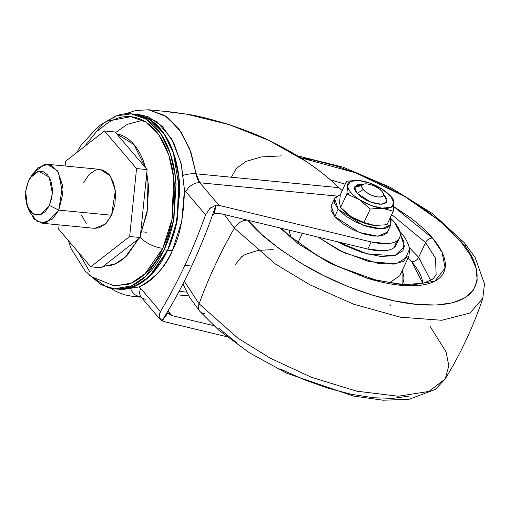<?xml version="1.0" encoding="UTF-8"?>
<svg xmlns="http://www.w3.org/2000/svg" width="510" height="510" viewBox="0 0 510 510"><rect width="100%" height="100%" fill="white"/><g stroke="black" fill="none" stroke-linecap="round" stroke-linejoin="round"><path stroke-width="0.76" d="M344.658 211.586A25.156 10.111 25 0 0 351.409 216.852L363.961 222.494L370.234 209.03L391.004 207.385L393.969 203.005A25.156 10.111 -155 0 1 382.621 208.284L393.267 211.267L386.988 224.725L393.267 211.267L393.969 203.005L390.717 196.318L382.124 189.108A25.156 10.111 -155 0 1 388.881 194.367A25.156 10.111 -155 0 1 393.969 203.005L392.936 198.479L393.969 203.005L393.267 211.267L382.621 208.284L370.234 209.03L359.429 199.659A25.156 10.111 -155 0 1 350.835 192.448L346.876 194.01L359.429 199.659L346.876 194.01L340.603 207.474L339.564 202.948L340.272 194.692L334.993 197.746L334.401 202.795L338.124 209.183L334.598 198.441L340.272 194.686L339.564 202.948L340.603 207.474L351.409 216.852A25.156 10.111 25 0 0 374.601 225.477L363.961 222.494L351.409 216.852L343.568 210.541L340.603 207.474L346.876 194.01L347.584 185.755L346.551 181.228L340.272 194.692L346.551 181.228L347.584 185.755L346.876 194.01L350.835 192.448A25.156 10.111 -155 0 1 347.584 185.755A25.156 10.111 -155 0 1 358.932 180.483L350.548 181.375L347.584 185.755A25.156 10.111 25 0 0 350.835 192.448A25.156 10.111 25 0 0 359.429 199.659L370.234 209.03L363.961 222.494L374.601 225.477L363.043 222.647L351.409 216.852A25.156 10.111 -155 0 1 344.218 211.153M362.419 184.569L357.663 184.792L354.909 186.481L354.571 189.363L356.7 193.016L360.972 196.873L366.735 200.353L373.116 202.923L379.134 204.198L383.89 203.968L386.644 202.285L386.982 199.397L384.852 195.751L383.947 194.756L384.852 195.751L384.393 196.732L384.852 195.751L386.867 201.89L381.499 204.28L370.802 202.132L356.7 193.016L354.686 186.877L362.023 184.537M357.089 193.456L363.222 189.541A11.838 4.756 -155 0 1 364.408 183.951A11.838 4.756 -155 0 1 381.996 191.365L379.147 188.789L375.303 186.469L371.05 184.76L367.034 183.912L363.866 184.059L362.03 185.181L361.807 187.106L363.222 189.541L366.072 192.117L369.916 194.438L374.168 196.146L378.184 196.994L381.353 196.847L383.188 195.725L383.412 193.8L381.996 191.365A11.838 4.756 -155 0 1 383.38 193.679A11.838 4.756 -155 0 1 376.354 196.713A11.838 4.756 -155 0 1 363.222 189.541L357.714 193.06M334.598 198.441L331.162 205.81L334.688 216.552L338.124 209.183L334.688 216.552L330.964 210.165L331.213 205.708M386.988 224.725L374.601 225.477L386.988 224.725M387.549 231.935L387.09 232.777L382.27 235.722L373.957 236.111L363.413 233.892L352.251 229.392L342.165 223.303L334.688 216.552L359.365 232.503L378.089 236.264L387.485 232.076L390.921 224.706L381.525 228.894L362.801 225.133L338.124 209.183L345.601 215.94L355.687 222.028L366.849 226.523L377.394 228.748L385.707 228.352L390.526 225.407L391.119 220.352L390.15 217.942M390.15 217.948L390.921 224.706M376.335 225.592L374.601 225.477M361.839 185.544L354.501 187.393M392.936 198.479L389.965 195.419M382.621 208.284A25.156 10.111 -155 0 1 359.429 199.659L371.063 205.453L382.621 208.284M357.127 180.362L346.551 181.228M382.124 189.108L370.489 183.313L358.932 180.483A25.156 10.111 -155 0 1 359.225 180.514A25.156 10.111 -155 0 1 382.124 189.108M118.734 289.246L122.445 289.603L139.217 286.9C155.397 277.842 166.432 265.774 172.323 250.69L167.631 250.231L152.484 273.373L141.079 283.012L127.175 288.692M115.215 288.902L117.733 289.144L134.908 286.276L149.232 276.618L167.612 250.219L164.105 249.894L145.739 276.28L131.408 285.938L114.234 288.807L101.248 284.727L89.25 274.89L107.138 287.302C113.934 289.552 120.864 289.533 127.933 287.245C135.003 284.962 141.672 280.583 147.938 274.112C154.211 267.635 159.598 259.565 164.105 249.894C168.619 240.216 171.908 229.685 173.974 218.28L176.039 184.091C175.344 172.692 173.33 162.174 169.983 152.522C166.642 142.87 162.225 134.818 156.736 128.38C151.247 121.941 145.108 117.593 138.312 115.349C131.516 113.099 124.58 113.118 117.51 115.4L103.944 122.731M103.154 266.392L112.13 265.098C117.498 263.364 122.553 260.043 127.309 255.134L138.593 238.795L125.18 257.206L115.113 263.95L103.173 266.379M68.27 240.446L71.183 248.759L84.966 270.804L91.679 276.847L114.514 285.957L131.127 283.177L144.987 273.838L162.76 248.313A18.347 7.376 -155 0 1 140.288 237.545M138.835 114.578L147.996 116.669L162.32 126.308L173.802 142.794L181.413 164.641L184.461 189.879A29.593 17.895 -84.5 0 0 185.825 191.677A11.838 8.141 -40.4 0 1 199.792 182.765L219.064 205.383L199.792 182.765L336.766 196.05L199.792 182.765A11.838 8.141 139.6 0 0 185.825 191.677L205.562 214.844A432.295 261.362 95.5 0 1 184.862 265.404L191.664 266.067A432.295 261.362 -84.5 0 0 211.019 219.243L215.972 205.116L209.718 208.552L205.562 214.844L185.825 191.677A29.593 17.895 95.5 0 1 184.461 189.879L181.713 221.557L172.323 250.69C168.147 259.635 163.213 267.227 157.507 273.462C151.808 279.703 145.707 284.185 139.217 286.9A29.593 17.895 95.5 0 1 140.703 288.443L160.44 311.61A432.295 261.362 -84.5 0 0 184.862 265.404A432.295 261.362 -84.5 0 0 205.562 214.844L209.718 208.552L211.765 206.913M396.907 240.803L394.153 247.484C391.878 249.396 388.429 250.493 383.807 250.767L367.844 249.058L219.536 213.416L216.839 213.25L214.123 213.97L212.071 216.272L214.123 213.97L215.972 205.103L219.064 205.383L216.17 205.045L214.123 213.97L219.536 213.416L367.844 249.058L371.165 241.938L219.064 205.383L371.165 241.938L387.128 243.646C391.75 243.366 395.199 242.275 397.475 240.363C399.757 238.451 400.637 235.913 400.114 232.758L394.517 222.36A44.389 17.837 -155 0 1 399.457 237.902A44.389 17.837 -155 0 1 371.165 241.938L367.844 249.058A44.389 17.837 25 0 0 396.136 245.023M148.582 109.79L172.131 112.079L186.972 114.221C196.216 115.464 210.209 118.919 228.971 124.587C247.076 130.783 260.387 136.068 268.923 140.441C283.681 147.613 296.087 154.619 306.14 161.466C319.413 170.442 330.353 179.182 338.965 187.674L196.133 173.814L190.95 152.267L181.12 131.95L166.528 116.605L148.582 109.79L135.832 110.479L125.791 113.755M146.778 172.864L147.683 208.941L140.518 234.67L147.058 212.778L148.627 186.838L146.778 172.839M145.548 167.771L144.03 162.888C141.493 155.563 138.146 149.462 133.983 144.572C129.82 139.689 125.16 136.393 120.003 134.685L116.618 133.811L133.983 144.572L145.541 167.764M148.429 109.777L164.8 115.47L178.984 128.915L189.739 148.926L196.133 173.814A11.838 3.602 171.5 0 0 183.326 175.293A11.838 3.602 -8.5 0 1 196.133 173.814A17.754 10.736 95.5 0 0 199.792 182.765L196.133 173.814L338.965 187.674C329.466 178.455 318.52 169.715 306.14 161.466L268.923 140.441L228.971 124.587L186.972 114.221L167.063 111.728M162.033 320.784L168.039 312.808L169.601 314.555L171.889 315.588L167.994 311.011L171.889 315.588L213.671 325.629L171.889 315.588L168.039 312.808L162.186 320.815L164.781 321.797L226.618 336.657L164.781 321.797L162.04 320.771L169.103 309.13A432.295 261.362 -84.5 0 0 191.664 266.067A432.295 261.362 95.5 0 1 169.103 309.13L162.04 320.771L160.127 319.394L159.088 317.118L162.04 320.771M390.175 217.885A44.389 17.837 -155 0 1 394.517 222.36L390.182 217.878M132.058 296.272L140.205 296.227A17.754 10.736 95.5 0 0 139.039 296.246A11.838 9.358 -95.9 0 1 130.949 289.317A11.838 9.358 84.1 0 0 139.039 296.246L132.045 296.272L124.376 294.799L116.21 291.541L110.804 288.29M342.229 190.498L338.965 187.674L342.223 190.504M215.972 205.116L211.019 219.236A432.295 261.362 95.5 0 1 191.664 266.067L184.862 265.404A432.295 261.362 95.5 0 1 160.44 311.61L159.088 317.118M177.193 294.805L188.7 295.921L177.193 294.805M159.407 313.809L160.44 311.61L140.703 288.443A11.838 8.141 139.6 0 0 141.028 296.973A11.838 8.141 -40.4 0 1 140.703 288.443A29.593 17.895 -84.5 0 0 139.217 286.9L122.336 289.591M145.503 299.179A11.838 8.141 -40.4 0 1 141.028 296.973M140.231 237.488A18.347 7.376 25 0 0 162.76 248.313L172.004 219.338L173.674 177.563L168.765 155.04L159.235 135.469L145.968 122.113L130.936 116.688L106.756 121.252L98.991 125.9L81.243 144.897L76.749 152.573M98.328 130.911C104.391 124.65 110.842 120.411 117.682 118.199C124.523 115.993 131.229 115.974 137.802 118.148C144.381 120.322 150.322 124.529 155.626 130.758C160.937 136.986 165.208 144.77 168.447 154.109C171.679 163.449 173.636 173.63 174.299 184.652L172.303 217.732C170.308 228.76 167.121 238.954 162.76 248.313C158.393 257.665 153.185 265.474 147.122 271.741C141.06 278.001 134.608 282.234 127.768 284.446L113.029 285.785M89.817 271.894L78.412 252.348M84.475 146.555L102.701 123.739L115.904 115.961L131.21 113.838L146.746 119.448L160.465 133.25L170.315 153.484L175.395 176.76L173.661 219.944L164.105 249.894L167.605 250.231L177.161 220.288L178.889 177.104L173.808 153.822L163.959 133.588L150.246 119.786L134.71 114.183L132.077 113.928M133.728 114.087L141.805 115.687C148.601 117.937 154.747 122.279 160.236 128.718C165.724 135.163 170.136 143.208 173.483 152.86C176.823 162.511 178.844 173.03 179.533 184.429L177.474 218.618C175.402 230.023 172.112 240.561 167.605 250.231C163.092 259.902 157.705 267.979 151.438 274.45C145.171 280.921 138.503 285.3 131.433 287.583L116.866 289.062M117.797 289.164L131.452 287.589C138.522 285.3 145.191 280.921 151.464 274.45C157.73 267.979 163.117 259.909 167.631 250.231C172.138 240.561 175.427 230.023 177.493 218.624C175.408 230.016 172.125 240.548 167.612 250.219L177.142 220.409L178.933 177.435M174.509 155.977L172.858 151.1M153.791 122.394L146.644 117.727M139.179 114.96L134.729 114.214M171.864 148.518L173.489 152.879C176.83 162.524 178.851 173.043 179.539 184.435L177.474 218.618L179.558 184.429C178.87 173.037 176.849 162.511 173.508 152.86C170.161 143.208 165.744 135.163 160.255 128.724C154.772 122.279 148.627 117.937 141.831 115.687L134.666 114.163M167.612 250.219L160.848 262.522M139.185 114.935L146.644 117.695M153.797 122.368L164.985 135.086L173.292 152.248L179.807 191.511L175.982 225.866L167.631 250.231L172.323 250.69C179.686 237.341 183.734 217.069 184.461 189.879L181.114 163.34L171.717 138.886L156.927 121.609L139.421 114.635L135.596 114.266M115.54 132.555L127.545 124.242L140.135 120.94M167.924 310.947L168.032 312.802M41.973 223.221L94.758 228.346L105.366 224.126L111.556 215.239L58.765 210.12L52.581 219L41.973 223.221L33.985 219.007L28.471 208.826M49.413 205.46L40.322 214.882L33.188 214.053L27.432 206.595L25.64 191.562L28.515 180.935L32.595 174.815L37.644 171.5L42.897 171.487L47.551 174.777L50.898 180.871L52.428 188.847L51.905 197.478L49.413 205.46L45.333 211.58L40.277 214.895L35.024 214.908L30.377 211.618L27.03 205.524L25.5 197.548L26.023 188.917L28.515 180.935L30.217 177.831L38.543 171.258L49.158 177.047L52.409 193.398L49.413 205.46L58.765 210.12L49.413 205.46M27.432 206.595L29.453 211.631L37.128 221.576L46.639 222.679L58.765 210.12L62.755 194.036L58.42 172.233L51.803 165.546L44.274 164.513L33.169 173.279L30.217 177.831M101.299 267.839L140.225 237.526L147.109 169.601L115.056 131.988L104.499 130.962L65.573 161.275L65.095 165.999L65.573 161.275L104.499 130.962L136.546 168.574L104.499 130.962L115.056 131.988L147.109 169.601L136.546 168.574L129.667 236.5L136.546 168.574L147.109 169.601L140.225 237.526L129.667 236.5L90.735 266.813L129.667 236.5L140.225 237.526L101.299 267.839L90.735 266.813L58.688 229.2L90.735 266.813L101.299 267.839M59.128 224.884L58.688 229.2L59.128 224.884M83.685 182.535L89.129 174.382L95.867 169.958L102.867 169.938L109.07 174.331L113.532 182.452L115.572 193.086L114.877 204.599L111.556 215.239L106.112 223.393L99.373 227.817L94.471 228.314M86.164 223.45L81.708 215.322M31.671 175.848L37.829 167.86L47.685 164.309L57.534 170.844L62.564 185.493L58.765 210.12L111.556 215.239L115.356 190.619L110.326 175.969L100.476 169.435L47.685 164.309M399.814 231.381L401.013 232.745A8.88 6.107 139.6 0 0 399.929 231.84A8.88 6.107 -40.4 0 1 401.007 232.738A8.88 6.107 -40.4 0 1 402.039 235.155M288.883 230.087L291.051 237.201L288.883 230.087M297.961 242.728L302.347 233.319L297.961 242.728M401.988 284.688C403.996 281.718 404.424 278.109 403.257 273.857L402.135 270.683L402.071 284.554M399.764 275.776L389.226 282.98L399.764 275.776L408.924 256.128L396.174 263.778L369.272 261.706L339.501 250.576L317.832 237.042L343.778 252.648L378.662 263.542L393.79 264.097L404.149 261.114L409.632 249.007L408.924 256.128M422.867 283.324L411.704 261.764C414.681 261.726 417.008 260.24 418.684 257.308L430.612 280.392L418.684 257.308L425.557 242.569L435.514 258.156L436.139 274.794L435.514 258.156L425.557 242.569A5.916 4.074 -40.4 0 1 432.537 238.113L393.822 206.671L408.695 216.565C418.404 223.667 426.347 230.845 432.537 238.113C438.728 245.374 442.693 252.169 444.42 258.493C446.148 264.817 445.517 270.192 442.527 274.616C439.531 279.04 434.405 282.17 427.144 284.019C419.883 285.861 411.041 286.282 400.618 285.269C390.201 284.255 378.987 281.896 366.99 278.179L331.372 263.829L299.191 244.405L279.971 227.944M345.181 184.167L330.423 179.851L345.181 184.167M279.984 227.944L298.733 244.067L328.446 262.35L367.704 278.403L407.369 285.727L434.896 281.137L445.115 268.056L442.138 252.437L432.537 238.113A5.916 4.074 139.6 0 0 425.557 242.569L391.718 214.589L425.557 242.569L418.684 257.308L409.345 247.701L418.684 257.308C417.008 260.24 414.681 261.726 411.704 261.764L408.134 257.818L411.704 261.764C417.154 268.158 420.642 274.144 422.165 279.709L422.873 283.324M204.306 313.516A11.838 8.141 -40.4 0 1 199.844 311.329A11.838 8.141 -40.4 0 1 199.085 303.801L184.295 281.252L199.085 303.801A443.91 305.286 -40.4 0 1 234.383 228.097L224.413 214.589L234.383 228.097A11.838 8.141 -40.4 0 1 247.554 220.167M231.406 177.238L236.296 168.415L246.158 161.358L261.33 156.946L281.437 155.894M464.521 242.97A11.838 8.141 139.6 0 0 460.058 240.784L445.721 226.153L427.858 211.695L407.158 197.956L384.412 185.468L360.493 174.713L336.326 166.094L312.834 159.955L300.326 157.692L355.75 172.845L404.908 196.611L439.403 220.683L460.058 240.784A11.838 8.141 -40.4 0 1 464.521 242.97A11.838 8.141 -40.4 0 1 465.853 248.16M389.908 304.617L391.087 305.968M409.256 396.085L392.936 398.361L373.441 397.774L351.53 394.345L328.038 388.206L303.871 379.593L279.952 368.832M236.5 342.605L218.643 328.147M429.981 326.202L446.04 351.849L448.806 365.734L445.255 378.885L428.986 391.419L398.304 396.244L356.573 391.157L311.355 377.247L270.332 358.23L237.838 338.124L199.085 303.801A11.838 8.141 139.6 0 0 199.844 311.329M247.65 220.173A11.838 8.141 139.6 0 0 234.383 228.097A443.91 305.286 139.6 0 0 199.085 303.801L237.838 338.124L270.332 358.23L311.355 377.247L356.573 391.157L398.304 396.244L428.986 391.419L445.255 378.885C460.785 353.456 473.299 326.617 482.791 298.375L470.073 312.968L441.845 320.28L400.401 317.195L353.475 304.119L309.959 284.841L275.298 263.938L234.383 228.097L275.298 263.938L309.959 284.841L353.475 304.119L400.401 317.195L441.845 320.28L470.073 312.968L482.791 298.375L484.5 283.891L475.084 257.41L464.482 242.926L432.607 213.696L390.437 187.406L343.3 167.229L297.241 155.773M460.058 240.784C482.753 262.828 494.643 311.055 416.963 304.445C381.187 301.244 336.683 284.089 306.861 266.628C277.045 248.389 257.365 232.911 247.828 220.192L262.159 234.817L280.022 249.275L300.721 263.013L323.467 275.502L347.386 286.263L371.554 294.876L395.052 301.015L416.963 304.445L436.452 305.031L452.772 302.755L465.292 297.7L473.535 290.062L477.181 280.137L476.098 268.305L470.309 255.013L460.058 240.784M337.467 241.759L343.44 244.927L362.54 252.622L380.575 256.422L394.797 255.752L403.04 250.71L404.06 242.065L400.261 234.441L404.532 246.362L394.88 255.727L367.531 254.037L337.48 241.759M363.853 184.065L357.185 185.787M344.696 211.631L343.74 210.706M383.131 193.054L386.102 199.27M388.837 194.323L389.799 195.253M396.232 244.826L399.553 237.705M132.594 296.323L141.181 297.151M179.042 291.369L186.571 292.102M160.127 319.394L140.346 296.24M146.44 232.228L143.272 231.922M445.255 378.885L435.342 389.436L409.039 399.292L383.106 400.222L353.29 396.028L286.786 373.243L249.562 352.875L218.65 330.078L199.875 311.374L189.344 296.998L182.924 283.942M273.143 249.619L258.232 250.359L245.265 254.471L241.689 256.753L235.097 264.766M281.533 228.321L289.144 235.556L317.201 255.567L338.506 266.692L376.367 280.232L404.36 284.688L423.842 283.075L431.995 279.512L433.729 278.097L436.139 274.794M409.632 249.007C407.388 239.738 402.549 234.651 401.013 232.745"/></g></svg>
